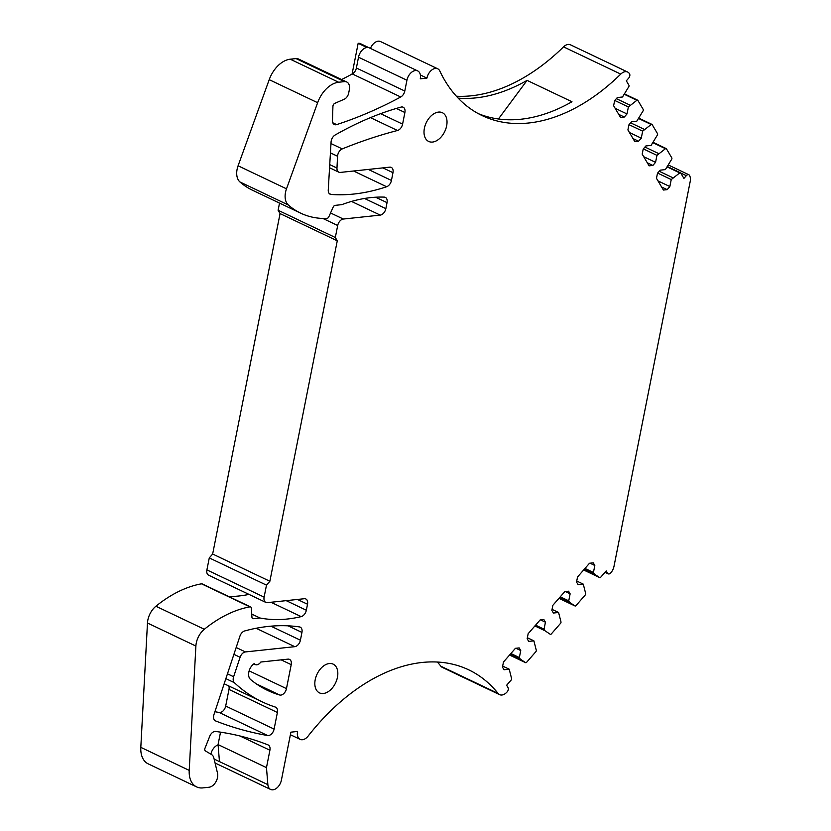 <?xml version="1.0" encoding="UTF-8"?>
<svg xmlns="http://www.w3.org/2000/svg" width="831" height="831" viewBox="0 0 831 831"><rect width="100%" height="100%" fill="white"/><g stroke="black" fill="none" stroke-linecap="round" stroke-linejoin="round"><path stroke-width="1.25" d="M437.314 662.006A191.649 123.31 -64.5 0 1 440.897 666.233A9.546 6.149 -64.5 0 0 442.372 667.407L499.576 694.643A9.546 6.149 -64.5 0 1 498.112 693.459L440.897 666.233M267.862 784.641L214.107 759.056L219.457 761.591L218.065 744.586L266.471 767.626L267.862 784.641A9.546 6.149 -64.5 0 0 270.636 789.45A9.546 6.149 -64.5 0 0 281.408 780.112L290.902 732.163L297.571 731.457A9.546 6.149 -64.5 0 0 300.136 739.372A9.546 6.149 -64.5 0 0 308.135 736.069A191.649 123.31 -64.5 0 1 468.684 669.817A191.649 123.31 -64.5 0 1 498.112 693.459M590.02 563.189L594.819 565.485L593.272 562.847L589.501 563.252L577.545 576.974L576.537 582.053L578.096 584.692L583.279 584.141L585.678 593.573A1.278 0.821 -64.5 0 1 585.242 594.986L576.008 605.591A1.278 0.821 -64.5 0 1 574.927 605.924L569.671 602.392L568.747 600.834L570.128 593.833L568.581 591.205L564.8 591.599L552.854 605.321L551.846 610.411L553.404 613.039L558.588 612.489L560.987 621.931A1.278 0.821 -64.5 0 1 560.551 623.343L551.306 633.949A1.278 0.821 -64.5 0 1 550.236 634.282L544.98 630.739L544.056 629.181L545.437 622.19L543.879 619.552L540.108 619.957L528.163 633.679L527.155 638.759L528.713 641.397L533.897 640.846L536.296 650.289A1.278 0.821 -64.5 0 1 535.86 651.691L526.615 662.297A1.278 0.821 -64.5 0 1 525.545 662.629L520.279 659.097L519.365 657.539L520.746 650.548L519.188 647.91L515.417 648.315L503.472 662.027L502.464 667.116L504.022 669.755L509.206 669.194L511.605 678.636A1.278 0.821 -64.5 0 1 511.169 680.049L506.64 685.243L508.021 687.58A3.179 2.046 -64.5 0 1 507.17 691.849A9.546 6.149 -64.5 0 1 499.576 694.643M594.819 565.485L593.438 572.476L594.362 574.034L599.618 577.576A1.278 0.821 -64.5 0 0 600.699 577.244L606.215 570.907L607.596 573.255L605.176 572.102M266.471 767.626L269.909 750.237A6.368 4.093 -64.5 0 0 268.205 744.971A6.368 4.093 -64.5 0 0 268.039 744.898A509.361 327.736 -64.5 0 0 215.613 731.467A6.368 4.093 -64.5 0 0 209.734 736.287L205.008 748.191A2.545 1.641 -64.5 0 0 205.413 750.912L211.614 754.61A9.546 6.149 -64.5 0 1 213.847 757.955L217.504 773.131A9.546 6.149 -64.5 0 1 209.059 787.237L202.837 787.902A25.47 16.391 -64.5 0 1 196.635 786.915A25.47 16.391 -64.5 0 1 189.219 770.389L195.887 646.051A16.558 10.647 -64.5 0 1 204.333 629.275A127.34 81.937 -64.5 0 1 249.902 606.859A2.545 1.641 -64.5 0 1 250.619 606.942A2.545 1.641 -64.5 0 1 251.357 608.271L251.949 617.277A2.545 1.641 -64.5 0 0 252.697 618.607A2.545 1.641 -64.5 0 0 253.31 618.7L259.978 617.994A191.016 122.905 -64.5 0 0 301.165 616.623A6.368 4.093 -64.5 0 0 306.338 610.234L307.522 604.241A6.368 4.093 -64.5 0 0 305.818 598.964A6.368 4.093 -64.5 0 0 304.271 598.725L267.374 602.652A6.368 4.093 -64.5 0 1 265.816 602.402A6.368 4.093 -64.5 0 1 264.113 597.136L266.481 585.138L269.867 581.264L337.272 240.803L335.319 237.5L337.698 225.502A6.368 4.093 -64.5 0 1 343.328 219.041L380.224 215.104A6.368 4.093 -64.5 0 0 385.854 208.643L387.038 202.65A6.368 4.093 -64.5 0 0 385.335 197.373A6.368 4.093 -64.5 0 0 384.234 197.113A191.016 122.905 -64.5 0 0 341.821 204.644L335.153 205.361A2.545 1.641 -64.5 0 0 333.158 207.137L328.899 216.662A2.545 1.641 -64.5 0 1 326.812 218.449A127.34 81.937 -64.5 0 1 300.77 213.203A127.34 81.937 -64.5 0 1 288.336 204.987A16.558 10.647 -64.5 0 1 286.498 188.824L317.629 102.701A25.47 16.391 -64.5 0 1 338.643 82.238L344.429 81.625A9.546 6.149 -64.5 0 1 346.745 81.989A9.546 6.149 -64.5 0 1 349.311 89.904L348.677 93.093A6.368 4.093 -64.5 0 1 344.242 99.232L334.768 103.366A2.545 1.641 -64.5 0 0 332.93 106.347L332.473 120.557A6.368 4.093 -64.5 0 0 334.332 124.536A6.368 4.093 -64.5 0 0 336.648 124.608A509.361 327.736 -64.5 0 0 400.729 96.988A6.368 4.093 -64.5 0 0 404.79 91.036L406.93 80.243A9.546 6.149 -64.5 0 1 417.702 70.915A9.546 6.149 -64.5 0 1 420.268 78.82L426.937 78.114A9.546 6.149 -64.5 0 1 437.708 68.786A9.546 6.149 -64.5 0 1 439.817 71.009A191.649 123.31 -64.5 0 0 482.219 115.634A191.649 123.31 -64.5 0 0 620.747 74.104A9.546 6.149 -64.5 0 1 627.654 72.037A9.546 6.149 -64.5 0 1 629.586 73.907A3.179 2.046 -64.5 0 1 628.714 78.083L626.325 80.825L628.932 85.261A1.278 0.821 -64.5 0 1 628.828 86.632L622.502 96.998L617.319 97.549L614.628 100.634L613.621 105.724L620.539 117.431L624.31 117.036L627 113.951L628.381 106.95L636.889 100.291A1.278 0.821 -64.5 0 1 637.876 100.406L643.225 109.463A1.278 0.821 -64.5 0 1 643.111 110.835L636.785 121.201L631.602 121.752L628.911 124.837L627.904 129.927L634.822 141.634L638.592 141.239L641.283 138.154L642.664 131.153L651.172 124.494A1.278 0.821 -64.5 0 1 652.169 124.608L657.508 133.656A1.278 0.821 -64.5 0 1 657.394 135.037L651.078 145.404L645.884 145.955L643.204 149.04L642.197 154.13L649.104 165.836L652.875 165.442L655.566 162.346L656.947 155.355L665.465 148.697A1.278 0.821 -64.5 0 1 666.452 148.811L671.791 157.859A1.278 0.821 -64.5 0 1 671.687 159.24L665.361 169.607L660.178 170.158L657.487 173.243L656.48 178.333L663.398 190.039L667.168 189.645L669.848 186.549L671.24 179.558L679.748 172.9A1.278 0.821 -64.5 0 1 680.734 173.014L683.923 178.416L686.313 175.673A3.179 2.046 -64.5 0 1 688.837 174.749A3.179 2.046 -64.5 0 1 689.439 175.31A9.546 6.149 -64.5 0 1 690.187 181.542L614.005 566.285A9.546 6.149 -64.5 0 1 610.702 572.954A3.179 2.046 -64.5 0 1 608.219 573.837A3.179 2.046 -64.5 0 1 607.596 573.255M330.437 152.873L337.563 156.259L336.971 168.059A6.368 4.093 -64.5 0 0 338.819 172.173A6.368 4.093 -64.5 0 0 340.378 172.412L389.718 167.156A6.368 4.093 -64.5 0 1 391.266 167.405A6.368 4.093 -64.5 0 1 392.98 172.682L391.443 180.452A6.368 4.093 -64.5 0 1 386.623 186.736A254.681 163.873 -64.5 0 1 331.091 194.454A6.368 4.093 -64.5 0 1 330.104 194.194A6.368 4.093 -64.5 0 1 328.255 190.029L331.07 141.987A6.368 4.093 -64.5 0 1 335.163 134.996A382.021 245.799 -64.5 0 1 401.041 107.095A6.368 4.093 -64.5 0 1 403.18 107.23A6.368 4.093 -64.5 0 1 404.894 112.507L402.588 124.131A6.368 4.093 -64.5 0 1 397.488 130.498L370.46 117.628M337.563 156.259A6.368 4.093 -64.5 0 1 342.258 148.905A636.702 409.673 -64.5 0 1 397.488 130.498M294.776 646.674A6.368 4.093 -64.5 0 0 300.406 640.202L301.944 632.433A6.368 4.093 -64.5 0 0 300.23 627.156A6.368 4.093 -64.5 0 0 299.461 626.927A254.681 163.873 -64.5 0 0 244.657 630.958A6.368 4.093 -64.5 0 0 239.91 636.214L213.993 714.473A6.368 4.093 -64.5 0 0 215.406 720.851A6.368 4.093 -64.5 0 0 215.582 720.924A636.702 409.673 -64.5 0 0 267.613 735.528A6.368 4.093 -64.5 0 0 274.105 729.088L277.388 712.479A6.368 4.093 -64.5 0 0 275.684 707.202A6.368 4.093 -64.5 0 0 275.352 707.077A254.681 163.873 -64.5 0 1 262.243 701.873A254.681 163.873 -64.5 0 1 234.342 682.656A6.368 4.093 -64.5 0 1 233.625 676.746L240.086 657.279A6.368 4.093 -64.5 0 1 245.425 651.93L294.776 646.674L256.104 628.267M255.252 664.551A6.368 4.093 -64.5 0 0 260.841 662.027L287.952 659.139A6.368 4.093 -64.5 0 1 289.5 659.378A6.368 4.093 -64.5 0 1 291.214 664.655L286.466 688.629A6.368 4.093 -64.5 0 1 279.683 695.007A191.016 122.905 -64.5 0 1 267.561 690.405A191.016 122.905 -64.5 0 1 250.547 679.467A9.546 6.149 -64.5 0 1 248.916 671.718A9.546 6.149 -64.5 0 1 254.172 663.626A6.368 4.093 -64.5 0 0 255.252 664.551L253.819 663.876M432.546 142.059A15.914 10.242 -64.5 0 1 428.671 141.447A15.914 10.242 -64.5 0 1 425.15 125.439A15.914 10.242 -64.5 0 1 438.488 112.092A15.914 10.242 -64.5 0 1 442.352 112.704A15.914 10.242 -64.5 0 1 445.883 128.712A15.914 10.242 -64.5 0 1 432.546 142.059M323.363 693.501A15.914 10.242 -64.5 0 1 319.488 692.888A15.914 10.242 -64.5 0 1 315.967 676.881A15.914 10.242 -64.5 0 1 329.294 663.533A15.914 10.242 -64.5 0 1 333.169 664.146A15.914 10.242 -64.5 0 1 336.69 680.153A15.914 10.242 -64.5 0 1 323.363 693.501M352.074 74.084L358.161 43.316A9.546 6.149 -64.5 0 1 360.488 43.679L417.702 70.915M370.449 48.427A9.546 6.149 -64.5 0 1 380.494 41.55L437.708 68.786M620.747 74.104L563.543 46.868A191.649 123.31 -64.5 0 1 456.375 96.219M563.543 46.868A9.546 6.149 -64.5 0 1 570.44 44.801L627.654 72.037M210.887 754.174A9.546 6.149 -64.5 0 1 218.086 744.877M559.585 597.593L569.671 602.392M560.281 596.803L568.747 600.834M565.319 591.547L570.128 593.833M552.054 609.383L558.588 612.489M534.894 625.951L544.98 630.739M535.59 625.151L544.056 629.181M540.628 619.905L545.437 622.19M527.363 637.73L533.897 640.846M510.203 654.298L520.279 659.097M510.888 653.509L519.365 657.539M515.937 648.253L520.746 650.548M502.672 666.088L509.206 669.194M218.065 744.586L220.527 732.153M196.635 786.915L148.23 763.876A25.47 16.391 -64.5 0 1 140.813 747.349L147.471 623.011A16.558 10.647 -64.5 0 1 155.906 606.246A16.558 10.647 -64.5 0 1 155.916 606.235A127.34 81.937 -64.5 0 1 201.268 583.861A127.34 81.937 -64.5 0 1 201.486 583.819A2.545 1.641 -64.5 0 1 202.213 583.902L250.619 606.942M251.741 614.067L259.978 617.994M249.02 594.414A191.016 122.905 -64.5 0 1 228.785 596.554M265.816 602.402L208.612 575.177A6.368 4.093 -64.5 0 1 206.898 569.9L209.277 557.913L266.481 585.138M209.277 557.913L212.653 554.028L269.867 581.264M212.653 554.028L280.068 213.577L337.272 240.803M280.068 213.577L278.105 210.264L335.319 237.5M278.105 210.264L279.528 203.096M300.77 213.203L252.354 190.164A127.34 81.937 -64.5 0 1 239.93 181.947A16.558 10.647 -64.5 0 1 239.92 181.937A16.558 10.647 -64.5 0 1 237.998 166.034A16.558 10.647 -64.5 0 1 238.082 165.785L269.213 79.662A25.47 16.391 -64.5 0 1 290.237 59.198L296.013 58.586A9.546 6.149 -64.5 0 1 298.339 58.949L346.745 81.989M404.79 91.036L356.385 67.997A6.368 4.093 -64.5 0 1 352.323 73.949A509.361 327.736 -64.5 0 1 341.593 79.537M356.385 67.997L358.514 57.204A9.546 6.149 -64.5 0 1 366.97 47.502L358.161 43.316M420.372 74.998L426.937 78.114M458.161 98.131A191.649 123.31 -64.5 0 0 527.072 80.378L571.967 101.746A191.649 123.31 -64.5 0 1 478.303 113.639M618.731 114.377L624.31 117.036M615.148 108.31L627 113.951M614.774 100.478L628.381 106.95M616.363 98.65L629.971 105.122M633.014 138.58L638.592 141.239M629.431 132.513L641.283 138.154M629.057 124.681L642.664 131.153M630.646 122.853L644.264 129.324M647.307 162.783L652.875 165.442M643.713 156.706L655.566 162.346M643.339 148.884L656.947 155.355M644.939 147.045L658.547 153.527M661.59 186.985L667.168 189.645M658.007 180.909L669.848 186.549M657.633 173.087L671.24 179.558M659.222 171.248L672.83 177.73M584.276 569.235L594.362 574.034M584.972 568.446L593.438 572.476M576.745 581.025L583.279 584.141M274.105 729.088L225.689 706.049A6.368 4.093 -64.5 0 1 219.197 712.489A636.702 409.673 -64.5 0 1 214.907 711.7M225.689 706.049L228.982 689.439L277.388 712.479M228.816 685.97A6.368 4.093 -64.5 0 1 228.982 689.439M527.072 80.378L498.413 118.999M575 605.965L558.951 598.33L574.927 605.924M525.608 662.671L509.559 655.036L525.545 662.629M239.941 735.975L269.909 750.237M189.219 770.389L140.813 747.349M147.471 623.011L195.887 646.051M204.333 629.275L155.916 606.235M249.902 606.859L201.486 583.819M253.31 618.7L252.229 618.181M301.165 616.623L270.999 602.267M306.338 610.234L286.196 600.647M297.456 599.452L307.522 604.241M264.113 597.136L206.898 569.9M322.864 218.449L337.698 225.502M343.328 219.041L330.561 212.965M351.503 201.434L380.224 215.104M385.854 208.643L364.487 198.474M375.633 197.217L387.038 202.65M288.336 204.987L239.93 181.947M286.498 188.824L238.082 165.785M269.213 79.662L317.629 102.701M338.643 82.238L290.237 59.198M296.013 58.586L344.429 81.625M336.648 124.608L332.805 122.78M400.729 96.988L352.323 73.949M358.514 57.204L406.93 80.243M624.517 94.402L636.889 100.291M638.81 118.604L651.172 124.494M653.093 142.807L665.465 148.697M667.376 167.01L679.748 172.9M680.745 173.014L686.313 175.673M599.691 577.607L583.642 569.973L599.618 577.576M386.623 186.736L353.58 171.009M331.091 194.454L329.294 193.602M391.443 180.452L368.31 169.441M382.904 167.883L392.98 172.682M336.971 168.059L329.751 164.621M342.258 148.905L330.987 143.545M402.588 124.131L380.619 113.67M396.345 108.435L404.894 112.507M300.406 640.202L270.927 626.179M288.056 625.826L301.944 632.433M267.613 735.528L219.197 712.489M286.466 688.629L249.134 670.866M279.683 695.007L256.343 683.892M281.138 659.856L291.214 664.655M234.342 682.656L225.866 678.626M233.625 676.746L227.455 673.816M233.906 654.34L240.086 657.279M236.16 647.515L245.425 651.93M300.136 739.372L290.393 734.729M270.636 789.45L215.063 763.003M637.626 100.167L624.725 94.028M651.92 124.37L639.018 118.231M666.202 148.572L653.301 142.433M680.485 172.775L667.584 166.636M688.837 174.749L668.467 165.047M608.219 573.837L604.989 572.31M338.819 172.173L329.564 167.758M262.243 701.873L224.162 683.757"/></g></svg>
